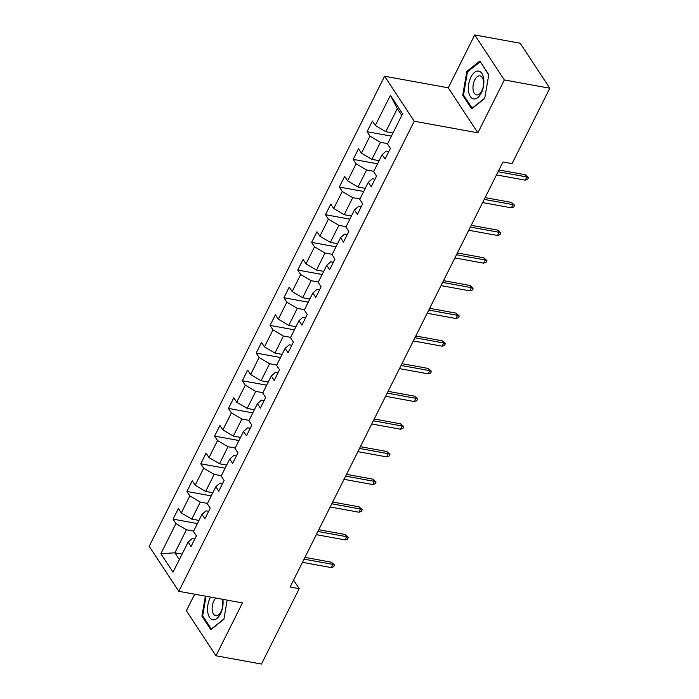 <?xml version="1.0" encoding="UTF-8"?>
<svg xmlns="http://www.w3.org/2000/svg" width="699" height="699" viewBox="0 0 699 699"><rect width="100%" height="100%" fill="white"/><g stroke="black" fill="none" stroke-linecap="round" stroke-linejoin="round"><path stroke-width="1.05" d="M194.663 594.202L186.371 610.769L215.991 655.776L261.452 664.05L299.198 588.654L293.571 580.1M384.607 76.226L149.202 546.312L178.822 591.319L414.227 121.233L384.607 76.226L448.251 87.812L477.871 132.819L504.337 79.957L474.717 34.95L448.251 87.812M474.717 34.95L520.178 43.224L549.798 88.231L504.337 79.957M194.811 538.99L192.199 538.51L188.127 542.048L191.054 546.496L196.384 535.845L193.457 531.406L201.985 514.377L204.912 518.815L210.242 508.173L207.315 503.734L215.842 486.705L218.77 491.144L224.099 480.501L221.172 476.063L229.7 459.033L232.627 463.472L237.957 452.83L235.03 448.391L243.558 431.362L246.485 435.8L251.815 425.158L248.888 420.719L257.415 403.69L260.343 408.129L265.672 397.486L262.745 393.039L271.273 376.01L274.2 380.448L279.53 369.806L276.603 365.367L285.131 348.338L288.058 352.777L293.388 342.134L290.461 337.696L298.989 320.666L301.916 325.105L307.245 314.463L304.327 310.024L312.855 292.995L315.773 297.433L321.103 286.791L318.185 282.352L326.713 265.323L329.631 269.762L334.961 259.119L332.042 254.681L340.57 237.643L343.489 242.09L348.818 231.439L345.9 227L354.428 209.971L357.346 214.41L362.676 203.767L359.758 199.329L368.286 182.299L371.204 186.738L376.534 176.096L373.616 171.657L382.143 154.628L385.062 159.066L390.392 148.424L387.473 143.985L402.572 113.823L390.4 95.335L397.32 108.625L385.778 131.683L392.969 132.993M188.127 542.048L173.029 572.21L160.857 553.722L175.965 523.56L173.037 519.121L197.389 523.56M390.4 95.335L375.302 125.497L372.375 121.058L367.045 131.7L369.972 136.139L361.444 153.168L358.517 148.73L353.187 159.372L356.114 163.811L347.586 180.84L344.659 176.401L339.33 187.044L342.257 191.482L333.729 208.512L330.802 204.073L325.472 214.715L328.399 219.154L319.871 236.183L316.944 231.745L311.614 242.387L314.541 246.834L306.013 263.864L303.086 259.416L297.757 270.067L300.684 274.506L292.156 291.535L289.229 287.097L283.899 297.739L286.826 302.178L278.298 319.207L275.371 314.768L270.041 325.411L272.968 329.849L264.44 346.879L261.513 342.44L256.183 353.082L259.111 357.521L250.583 374.55L247.656 370.112L242.326 380.754L245.253 385.193L236.725 402.222L233.798 397.783L228.468 408.426L231.395 412.873L222.867 429.902L219.94 425.464L214.61 436.106L217.538 440.545L209.01 457.574L206.083 453.135L200.753 463.778L203.68 468.216L195.152 485.246L192.225 480.807L186.895 491.449L189.822 495.888L181.294 512.917L178.367 508.479L173.037 519.121M549.798 88.231L512.044 163.627L502.948 161.967L290.111 587.003L299.198 588.654M201.985 514.377L206.056 510.838L208.669 511.31M198.962 520.423L191.771 519.112L200.298 502.083L207.489 503.394M181.294 512.917L191.771 519.112M189.822 495.888L200.298 502.083M215.842 486.705L219.914 483.166L222.527 483.638M212.819 492.743L205.628 491.432L214.156 474.403L221.347 475.713M195.152 485.246L205.628 491.432M203.68 468.216L214.156 474.403M229.7 459.033L233.772 455.495L236.384 455.966M226.677 465.071L219.486 463.76L228.014 446.731L235.205 448.042M209.01 457.574L219.486 463.76M217.538 440.545L228.014 446.731M243.558 431.362L247.629 427.814L250.242 428.295M240.535 437.399L233.344 436.089L241.871 419.059L249.062 420.37M222.867 429.902L233.344 436.089M231.395 412.873L241.871 419.059M257.415 403.69L261.487 400.143L264.1 400.623M254.392 409.728L247.201 408.417L255.729 391.388L262.92 392.698M236.725 402.222L247.201 408.417M245.253 385.193L255.729 391.388M271.273 376.01L275.345 372.471L277.957 372.943M268.25 382.056L261.059 380.745L269.587 363.716L276.778 365.027M250.583 374.55L261.059 380.745M259.111 357.521L269.587 363.716M285.131 348.338L289.203 344.799L291.815 345.271M282.108 354.384L274.917 353.074L283.445 336.044L290.635 337.346M264.44 346.879L274.917 353.074M272.968 329.849L283.445 336.044M298.989 320.666L303.06 317.128L305.673 317.599M295.965 326.704L288.774 325.393L297.302 308.364L304.493 309.674M278.298 319.207L288.774 325.393M286.826 302.178L297.302 308.364M312.855 292.995L316.918 289.456L319.53 289.928M309.823 299.032L302.632 297.722L311.16 280.692L318.351 282.003M292.156 291.535L302.632 297.722M300.684 274.506L311.16 280.692M326.713 265.323L330.776 261.776L333.388 262.256M323.681 271.361L316.49 270.05L325.018 253.021L332.208 254.331M306.013 263.864L316.49 270.05M314.541 246.834L325.018 253.021M340.57 237.643L344.633 234.104L347.246 234.584M337.538 243.689L330.347 242.378L338.875 225.349L346.066 226.659M319.871 236.183L330.347 242.378M328.399 219.154L338.875 225.349M354.428 209.971L358.491 206.432L361.103 206.904M351.396 216.017L344.205 214.707L352.733 197.677L359.924 198.988M333.729 208.512L344.205 214.707M342.257 191.482L352.733 197.677M368.286 182.299L372.349 178.761L374.961 179.232M365.254 188.337L358.063 187.026L366.591 169.997L373.782 171.307M347.586 180.84L358.063 187.026M356.114 163.811L366.591 169.997M382.143 154.628L386.206 151.089L388.819 151.561M379.111 160.665L371.92 159.355L380.448 142.325L387.639 143.636M361.444 153.168L371.92 159.355M369.972 136.139L380.448 142.325M375.302 125.497L385.778 131.683M215.991 655.776L242.466 602.914L178.822 591.319M477.871 132.819L414.227 121.233M401.785 115.396L397.32 108.625M182.09 554.124L174.89 552.813L179.346 559.593M193.632 531.065L186.441 529.755L174.89 552.813L160.857 553.722M175.965 523.56L186.441 529.755M367.045 131.7L391.405 136.13M353.187 159.372L377.547 163.802M339.33 187.044L363.681 191.482M325.472 214.715L349.823 219.154M311.614 242.387L335.966 246.826M297.757 270.067L322.108 274.497M283.899 297.739L308.25 302.169M270.041 325.411L294.393 329.841M256.183 353.082L280.535 357.521M242.326 380.754L266.677 385.193M228.468 408.426L252.82 412.864M214.61 436.106L238.962 440.536M200.753 463.778L225.104 468.208M186.895 491.449L211.247 495.888M466.836 71.394L462.729 95.291L471.65 108.843L484.678 98.507L488.793 74.61L479.872 61.058L466.836 71.394L467.858 71.578M205.357 596.151L201.915 616.116L210.836 629.668L223.872 619.331L227.175 600.126M463.795 95.483L462.729 95.291M202.981 616.308L201.915 616.116M498.072 171.718L526.836 176.961L525.395 174.767L528.523 177.616L526.836 176.961L525.237 180.15L496.473 174.916M525.395 174.767L498.955 169.953M528.523 177.616L527.631 179.39L525.237 180.15M468.522 91.045A14.146 7.471 -79.7 0 0 477.74 97.624A14.146 7.471 -79.7 0 0 483.725 78.987A14.146 7.471 -79.7 0 0 474.507 72.399A14.146 7.471 -79.7 0 0 468.522 91.045M473.074 89.533A9.681 5.111 -79.7 0 0 476.543 94.933A9.681 5.111 -79.7 0 0 481.803 90.896A9.681 5.111 -79.7 0 0 483.481 81.276A9.681 5.111 -79.7 0 0 480.012 75.876A9.681 5.111 -79.7 0 0 474.752 79.922A9.681 5.111 -79.7 0 0 473.074 89.533M480.449 61.923L488.732 74.968M484.739 98.175L472.14 108.17L463.498 95.038L467.482 71.883L480.108 61.861M210.556 597.103A14.146 7.471 -79.7 0 0 210.111 597.933A14.146 7.471 -79.7 0 0 209.543 617.374A14.146 7.471 -79.7 0 0 220.517 613.748A14.146 7.471 -79.7 0 0 222.85 599.34M215.834 598.064A9.681 5.111 -79.7 0 0 213.903 600.817A9.681 5.111 -79.7 0 0 215.729 615.758A9.681 5.111 -79.7 0 0 221.033 611.642A9.681 5.111 -79.7 0 0 221.871 599.157M223.925 618.999L211.334 628.995L202.684 615.863L206.056 596.282M484.215 199.39L512.979 204.632L511.537 202.439L514.665 205.288L512.979 204.632L511.38 207.821L482.616 202.588M511.537 202.439L485.097 197.625M514.665 205.288L513.774 207.061L511.38 207.821M470.357 227.07L499.121 232.304L497.679 230.12L500.807 232.959L499.121 232.304L497.522 235.502L468.758 230.259M497.679 230.12L471.24 225.305M500.807 232.959L499.916 234.733L497.522 235.502M456.499 254.742L485.263 259.976L483.822 257.791L486.95 260.631L485.263 259.976L483.664 263.173L454.9 257.931M483.822 257.791L457.382 252.977M486.95 260.631L486.058 262.405L483.664 263.173M442.642 282.413L471.406 287.656L469.964 285.463L473.092 288.303L471.406 287.656L469.807 290.845L441.043 285.603M469.964 285.463L443.524 280.649M473.092 288.303L472.201 290.076L469.807 290.845M428.784 310.085L457.548 315.328L456.106 313.135L459.234 315.974L457.548 315.328L455.949 318.517L427.185 313.283M456.106 313.135L429.667 308.32M459.234 315.974L458.343 317.748L455.949 318.517M414.926 337.757L443.69 342.999L442.249 340.806L445.377 343.655L443.69 342.999L442.091 346.188L413.327 340.955M442.249 340.806L415.809 335.992M445.377 343.655L444.485 345.428L442.091 346.188M401.069 365.437L429.833 370.671L428.391 368.478L431.519 371.326L429.833 370.671L428.234 373.86L399.47 368.626M428.391 368.478L401.951 363.663M431.519 371.326L430.628 373.1L428.234 373.86M387.211 393.109L415.975 398.343L414.533 396.158L417.661 398.998L415.975 398.343L414.376 401.541L385.612 396.298M414.533 396.158L388.094 391.344M417.661 398.998L416.77 400.772L414.376 401.541M373.353 420.781L402.117 426.014L400.676 423.83L403.804 426.67L402.117 426.014L400.518 429.212L371.754 423.97M400.676 423.83L374.236 419.016M403.804 426.67L402.912 428.443L400.518 429.212M359.487 448.452L388.26 453.695L386.818 451.502L389.946 454.341L388.26 453.695L386.661 456.884L357.888 451.65M386.818 451.502L360.378 446.687M389.946 454.341L389.055 456.115L386.661 456.884M345.629 476.124L374.402 481.366L372.96 479.173L376.088 482.022L374.402 481.366L372.803 484.556L344.03 479.322M372.96 479.173L346.521 474.359M376.088 482.022L375.197 483.795L372.803 484.556M331.772 503.796L360.544 509.038L359.103 506.845L362.231 509.693L360.544 509.038L358.945 512.227L330.173 506.993M359.103 506.845L332.663 502.031M362.231 509.693L361.339 511.467L358.945 512.227M317.914 531.476L346.687 536.71L345.245 534.525L348.373 537.365L346.687 536.71L345.088 539.908L316.315 534.665M345.245 534.525L318.805 529.702M348.373 537.365L347.482 539.139L345.088 539.908M304.056 559.148L332.829 564.381L331.387 562.197L334.515 565.037L332.829 564.381L331.23 567.579L302.457 562.337M331.387 562.197L304.947 557.383M334.515 565.037L333.624 566.81L331.23 567.579"/></g></svg>
